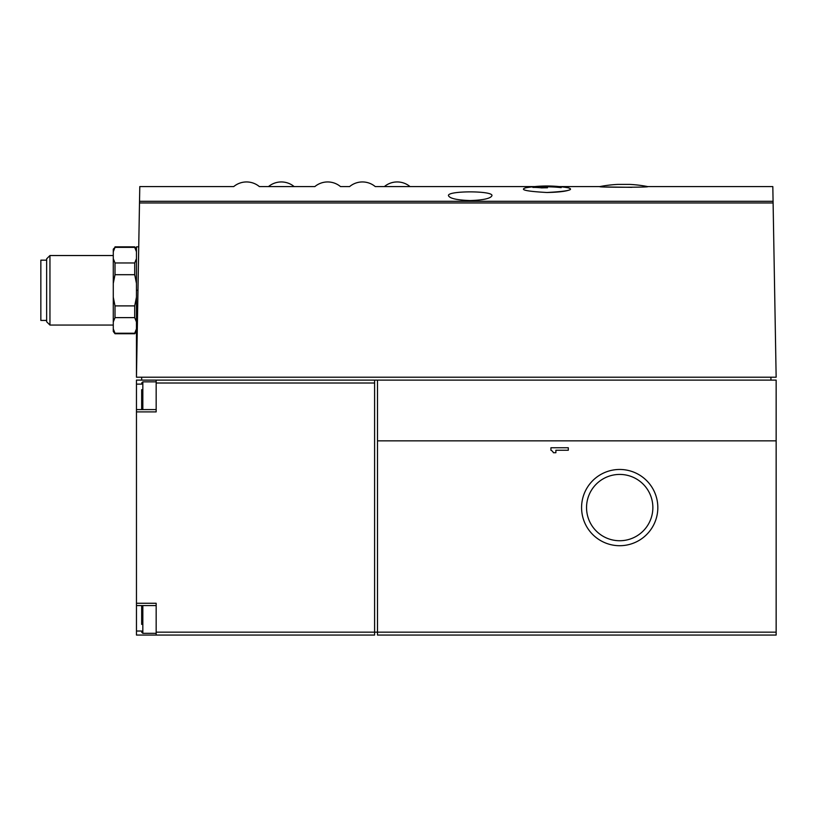 <?xml version="1.0" encoding="UTF-8"?>
<svg xmlns="http://www.w3.org/2000/svg" width="817" height="817" viewBox="0 0 817 817"><rect width="100%" height="100%" fill="white"/><g stroke="black" fill="none" stroke-linecap="round" stroke-linejoin="round"><path stroke-width="1.23" d="M599.872 186.582C596.328 187.45 651.088 187.461 647.646 186.582A124.235 124.235 0 0 0 629.55 184.397L617.969 184.397A124.235 124.235 0 0 0 599.872 186.582L559.012 186.582M631.715 187.318L606.306 186.97M268.497 186.582L294.14 186.582A20.047 20.047 0 0 0 268.497 186.582L259.367 186.582A20.047 20.047 0 0 0 233.723 186.582L139.789 186.582L139.523 201.299L773.076 201.299L776.15 377.209L136.459 377.209L139.523 201.299M384.378 186.582L410.022 186.582A20.047 20.047 0 0 0 384.378 186.582L375.258 186.582A20.047 20.047 0 0 0 349.615 186.582L340.495 186.582A20.047 20.047 0 0 0 314.851 186.582L294.14 186.582M569.214 190.004C565.558 191.423 558.154 192.261 546.981 192.506C567.478 191.362 574.586 189.799 568.326 187.828A125.154 125.154 0 0 0 525.637 187.828C519.377 189.799 526.495 191.362 546.981 192.506M647.646 186.582L772.821 186.582L773.076 201.299M470.214 200.563C456.917 200.094 449.667 198.449 448.482 195.651C446.97 190.616 493.437 190.616 491.936 195.651C490.751 198.46 483.511 200.094 470.214 200.563M141.668 389.668L141.668 409.583L141.668 389.668M141.668 609.278L141.668 617.386M141.668 624.413L141.668 605.581M141.668 631.03L136.459 631.03L136.459 635.054L374.605 635.054L374.605 632.164L377.505 632.164L377.505 635.054L776.15 635.054L776.15 380.109L377.505 380.109L377.505 632.164L776.15 632.164M136.459 631.03L136.459 380.109L141.668 380.109L136.459 380.109M115.013 246.836L134.713 246.836L134.713 247.367L115.013 247.367L113.277 251.728L115.013 247.367L113.277 249.154L113.277 331.436L115.013 333.755L134.713 333.755L136.459 328.863L134.713 333.224L115.013 333.224L115.013 333.755M113.277 258.611L115.013 262.972L115.013 274.696L113.277 283.417M113.277 328.863L115.013 333.224M113.277 297.174L115.013 305.895L115.013 317.619L113.277 321.98M115.013 262.972L134.713 262.972L134.713 274.696L115.013 274.696M115.013 317.619L134.713 317.619L134.713 305.895L136.459 297.174M115.013 305.895L134.713 305.895M134.713 262.972L136.459 258.611M136.459 283.417L134.713 274.696M136.459 251.728L134.713 247.367M136.459 321.98L134.713 317.619M49.949 325.064L46.64 321.755L46.64 258.836L49.949 255.527L49.949 325.064L113.277 325.064M46.64 260.163L40.85 260.163L40.85 320.427L46.64 320.427M550.924 447.757L550.924 450.238A4.963 4.963 0 0 1 553.405 452.72L555.887 452.72L555.887 450.238L568.305 450.238L568.305 447.757L550.924 447.757M581.581 507.582A38.113 38.113 0 0 1 638.761 474.575A38.113 38.113 0 0 1 638.761 540.599A38.113 38.113 0 0 1 581.581 507.582M156.159 635.054L156.159 603.263L136.459 603.263M141.668 377.209L141.668 380.109L374.605 380.109L374.605 632.164L156.159 632.164M136.459 411.901L156.159 411.901L156.159 383.01L374.605 383.01M374.605 380.109L377.505 380.109M156.159 380.109L156.159 383.01M770.931 377.209L770.931 380.109M138.737 246.836L136.459 246.836L136.459 377.209M532.847 187.41A125.154 88.491 -90 0 1 541.651 186.164A125.113 125.113 0 0 1 547.451 186.051A125.124 88.481 90 0 0 540.701 186.572A124.735 124.735 0 0 1 561.177 187.226L561.177 187.634A124.337 124.337 0 0 0 540.701 186.981A124.307 87.899 90 0 1 547.451 187.787A123.367 123.367 0 0 0 541.651 187.9A123.755 87.511 -90 0 0 532.847 187.41M540.701 187.787L540.701 186.572M586.545 507.582A33.16 33.16 0 0 1 636.28 478.864A33.16 33.16 0 0 1 636.28 536.299A33.16 33.16 0 0 1 586.545 507.582M377.505 440.853L776.15 440.853M139.503 202.953L773.107 202.953M137.971 290.301L136.459 290.301M141.668 384.133L136.459 384.133M142.832 605.581L142.832 633.318L141.668 632.164M141.668 383.01L142.832 381.845L142.832 409.583M410.022 186.582L534.951 186.582M136.459 249.154L134.713 246.836M136.459 331.436L134.713 333.755M49.949 255.527L113.277 255.527M156.159 409.583L136.459 409.583M156.159 605.581L136.459 605.581M142.832 633.318L156.159 633.318M142.832 381.845L156.159 381.845"/></g></svg>

